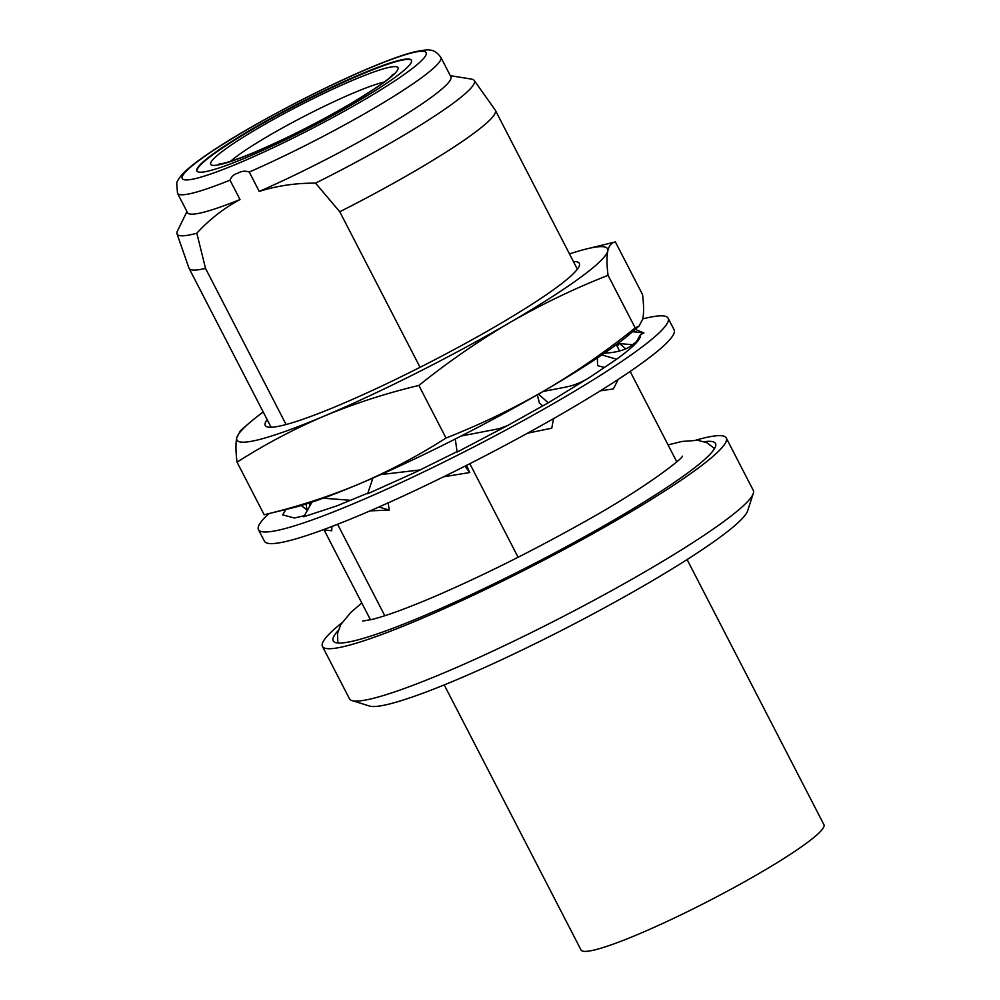 <?xml version="1.0" encoding="UTF-8"?>
<svg xmlns="http://www.w3.org/2000/svg" width="1000" height="1000" viewBox="0 0 1000 1000"><rect width="100%" height="100%" fill="white"/><g stroke="black" fill="none" stroke-linecap="round" stroke-linejoin="round"><path stroke-width="1.5" d="M642.788 318.913A230.5 25.3 152.7 0 1 668.125 318.188A230.5 25.3 152.7 0 1 567.863 395.213A230.5 25.3 152.7 0 1 354.7 503.212A230.5 25.3 152.7 0 1 258.463 529.625A230.5 25.3 152.7 0 1 268.938 513.6M258.463 529.625L264.475 541.263A230.5 25.3 -27.3 0 0 360.712 514.85A230.5 25.3 -27.3 0 0 573.862 406.85A230.5 25.3 -27.3 0 0 674.125 329.825L668.125 318.188M601.838 354.925L616.638 359.212L590.788 376.65C582.65 382.013 574.1 385.538 565.163 387.2L543.1 391.463M538.475 394.137L548.263 402.812L590.788 376.65M618.263 379.363L613.35 388.938L600.25 390.85M542.487 405.688L539.4 403.025L537.3 394.812M548.263 402.812L507.512 425.588L499.35 428.65L461.175 436.012M455.275 439.012L457.125 452.062L507.512 425.588M553.513 418.65L551.788 428.188L527.537 433.188M420.312 469.913L380.775 474.6M372.9 478.075L367.638 493.775L414.538 472.675L457.05 451.625M466.538 465.363L469.75 472.525L443.562 476.812M469.75 472.525L464.963 466.163M350.863 500.312L323.225 498.2M311.988 502.125L303.775 516.763L336.75 505.913L367.825 493.15M388.212 502.863L389.188 510.075L370.012 510.875M389.188 510.075L378.925 506.987M307.325 510.225L301.175 505.538M285.9 509.475L282.663 514.862L294.413 518.013L304.35 515.688M306.938 510L306.075 504.05M331.9 526.487L331.7 530.763L324.15 529.95M309.887 505.712L309.613 502.912M617.25 346.45L619.663 342.788M632.55 331.7L643.925 332.95L640.45 334.7C641.513 338.738 633.575 346.9 616.638 359.212M635.25 329.35L643.925 332.95M625.688 348.825L619.6 343.6L619.7 342.175M633 344.75L619.6 343.6M636.862 341.4L629.675 346.85C623.837 350.312 616.05 352.388 606.312 353.075L604.375 353.188M640.45 334.7L636.1 342.188M604.288 367.425L597.55 365.625L597.375 357.938M608.05 275.325C573.975 288.738 541.125 304.55 509.525 322.75A208.55 22.887 -27.3 0 0 579.75 277.975A208.55 22.887 -27.3 0 0 607.775 251C606.625 256.712 606.725 264.825 608.05 275.325L635.2 327.925L639.113 326.012L642.8 318.863C643.95 313.15 643.85 305.038 642.525 294.525L615.375 241.938L586.8 248.875A208.55 22.887 -27.3 0 0 569.487 253.912M573.425 261.55A176.725 19.387 152.7 0 1 578.737 267.087A176.725 19.387 152.7 0 1 555.712 288.113A176.725 19.387 152.7 0 1 395.425 379.513A176.725 19.387 152.7 0 1 268.6 427.163A176.725 19.387 152.7 0 1 267.162 419.637M286.1 424.525L205.525 268.4L196.825 233.225C209.325 219.525 223.725 208.3 240.012 199.55L230 180.162C231.375 176.55 234.062 174.188 238.062 173.075C241.575 171.012 245.3 170.675 249.25 172.037L259.25 191.425C276.988 185.787 295.75 183.025 315.538 183.137L339.775 211.762A172.325 18.913 -27.3 0 0 495.337 110.25L576.8 268.087A172.325 18.913 152.7 0 1 577.013 269.662M444.225 684.912L581.05 950A136.65 15 -27.3 0 0 638.1 934.338A136.65 15 -27.3 0 0 764.475 870.312A136.65 15 -27.3 0 0 823.913 824.65L687.1 559.562M338.175 630.612A215.138 23.613 -27.3 0 0 333.175 640.863A215.138 23.613 -27.3 0 0 422.987 616.2A215.138 23.613 -27.3 0 0 621.938 515.4A215.138 23.613 -27.3 0 0 715.512 443.512A215.138 23.613 -27.3 0 0 704.262 441.662M341.8 622.913A227.213 24.938 -27.3 0 0 322.438 646.4L349.462 698.75A227.213 24.938 -27.3 0 0 351.962 700.562A227.213 24.938 -27.3 0 0 444.325 672.712A227.213 24.938 -27.3 0 0 753.3 493.413A227.213 24.938 -27.3 0 0 753.263 490.325L726.25 437.975A227.213 24.938 -27.3 0 0 695.888 440.15M322.438 646.4A227.213 24.938 -27.3 0 0 417.3 620.363A227.213 24.938 -27.3 0 0 627.413 513.9A227.213 24.938 -27.3 0 0 726.25 437.975M351.962 700.562L369.525 706.05A214.037 23.487 -27.3 0 0 456.538 679.812A214.037 23.487 -27.3 0 0 747.6 510.913L753.3 493.413M361.05 74.075A120.738 13.25 -27.3 0 0 249.4 130.638A120.738 13.25 -27.3 0 0 196.875 170.987A120.738 13.25 -27.3 0 0 247.288 157.15A120.738 13.25 -27.3 0 0 358.938 100.575A120.738 13.25 -27.3 0 0 411.463 60.237A120.738 13.25 -27.3 0 0 361.05 74.075M197 171.175A120.738 13.25 152.7 0 1 250.362 130.575A120.738 13.25 152.7 0 1 361.25 74.463A120.738 13.25 152.7 0 1 411.55 60.438M469.812 463.7L518.1 557.263M495.337 110.25A172.325 18.913 -27.3 0 0 495.188 110L474.212 80.438A167.25 18.35 -27.3 0 0 471.525 79.112L450.312 75.662M339.775 211.762L420.062 367.312M384.8 615.737L337.587 524.275M271.688 427.238A172.325 18.913 152.7 0 1 270.525 426.163L189.062 268.325A172.325 18.913 -27.3 0 0 205.525 268.4M186.962 211.6L177.488 230.888A167.25 18.35 -27.3 0 0 177 233.837L188.95 268.062A172.325 18.913 -27.3 0 0 189.062 268.325M177 233.837A167.25 18.35 -27.3 0 0 196.825 233.225M315.538 183.137A167.25 18.35 -27.3 0 0 474.212 80.438M259.25 191.425A148.175 16.262 -27.3 0 0 391.225 123.387A148.175 16.262 -27.3 0 0 450.863 76.737L440.85 57.337A148.175 16.262 -27.3 0 1 381.213 103.987A148.175 16.262 -27.3 0 1 249.25 172.037M440.85 57.337C437.1 52.337 433.275 49.925 429.363 50.113C429.212 49.438 424.387 50 414.875 51.775C403.688 54.55 388.575 59.95 369.55 67.987C321.425 88.125 253.012 124.113 214.275 149.7C203 157.088 194.2 163.512 187.875 168.988C178.263 177.512 176.912 182.1 176.725 183.2L177.5 193.275L187.512 212.662A148.175 16.262 -27.3 0 0 240.012 199.55M237.037 462.163C235.7 451.65 235.613 443.537 236.75 437.825A208.55 22.887 -27.3 0 0 324.012 416.163A208.55 22.887 152.7 0 0 509.525 322.75C478.075 341.25 447.863 362.15 418.875 385.438C386.087 393.263 354.462 403.5 324.012 416.163C293.788 429.1 264.8 444.425 237.037 462.163L264.175 514.75C297.05 506.9 328.663 496.662 359.038 484.025C389.338 471.062 418.325 455.737 446.025 438.038C480.1 424.625 512.95 408.812 544.55 390.613C576 372.113 606.225 351.213 635.2 327.925M418.875 385.438L446.025 438.038M615.375 241.938C611.6 242.55 609.075 245.575 607.775 251A208.55 22.887 -27.3 0 0 586.8 248.875M639.113 326.012L630.475 333.5A208.55 22.887 -27.3 0 1 544.55 390.613A208.55 22.887 152.7 0 1 359.038 484.025A208.55 22.887 -27.3 0 1 292.75 507.812L264.175 514.75M236.75 437.825L240.438 430.675L249.075 423.188A208.55 22.887 -27.3 0 0 236.75 437.825M263.212 412A208.55 22.887 -27.3 0 0 249.075 423.188M254.737 152.25A105.363 11.562 -27.3 0 0 383.938 82.438A105.363 11.562 -27.3 0 0 354.012 79.75A105.363 11.562 -27.3 0 0 224.8 149.562A105.363 11.562 -27.3 0 0 254.737 152.25M384.125 82.037A94.4 10.362 -27.3 0 0 353.688 92.9A94.4 10.362 -27.3 0 0 230.487 161.337M239.537 162.812A137.2 15.05 -27.3 0 0 407.775 71.9A137.2 15.05 -27.3 0 0 368.812 68.4A137.2 15.05 -27.3 0 0 200.562 159.325A137.2 15.05 -27.3 0 0 239.537 162.812M177.5 193.275A148.175 16.262 -27.3 0 0 230 180.162M714.538 448.575L706.95 442.75L697.725 440.288L682.025 441.45L668.062 444.9M682.288 456.125C684.212 457.65 642.312 490.1 581.5 523.425C528.663 552.938 478.15 577.975 429.95 598.525C404.75 609.087 385.637 616.013 372.587 619.3L362.7 621.075M337.863 643L337.512 633.425L340.838 624.475L350.887 612.362L361.788 602.975M636.25 331.512L632.6 331.65M393.125 74.2L391.262 76.175C387.713 80.275 374.05 89.513 350.288 103.888C318.3 122.475 286.688 138.45 255.475 151.838C241.7 157.6 231.275 161.375 224.2 163.162L218.875 164.125M676.75 461.737L630.138 371.425M619.575 350.975L616.337 344.688M370.475 619.812L324.087 529.938M310.788 504.162L310.062 502.762"/></g></svg>
